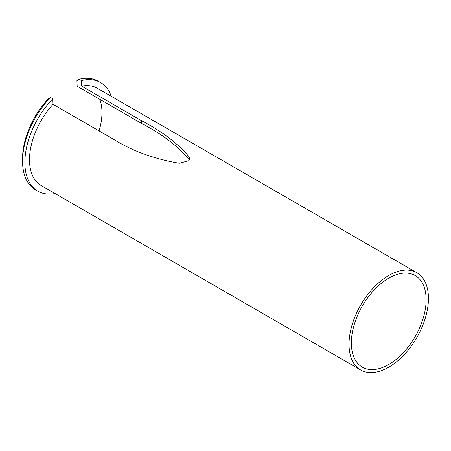 <?xml version="1.0" encoding="UTF-8"?>
<svg xmlns="http://www.w3.org/2000/svg" width="451" height="451" viewBox="0 0 451 451"><rect width="100%" height="100%" fill="white"/><g stroke="black" fill="none" stroke-linecap="round" stroke-linejoin="round"><path stroke-width="0.68" d="M189.505 159.857L189.319 159.598C178.179 146.338 162.337 134.325 141.794 123.568L77.166 86.259L76.918 80.673L79.111 79.252A62.706 36.204 -60 0 1 98.245 81.214L100.562 82.55A62.706 36.204 120 0 0 81.428 80.588L81.67 86.124L141.67 120.767C162.208 131.523 178.049 143.593 189.2 156.976L189.826 158.532L188.907 160.68L179.295 163.268C153.938 158.91 131.85 150.809 113.026 138.964L53.026 104.322L52.778 98.786L50.467 97.45L48.274 98.87A59.431 34.315 120 0 0 22.55 158.448L22.55 161.12A62.706 36.204 -60 0 1 50.467 97.45M79.111 79.252L81.428 80.588M111.234 96.277A62.706 36.204 120 0 0 100.562 82.55M141.794 123.568L141.67 120.767M52.778 98.786A62.706 36.204 120 0 0 37.85 191.168L35.539 189.832A62.706 36.204 -60 0 1 22.55 161.12M428.45 298.415A56.161 32.421 120 0 0 416.82 272.703A56.161 32.421 120 0 0 360.659 305.13A56.161 32.421 120 0 0 360.659 369.978A56.161 32.421 120 0 0 403.938 354.931A56.161 32.421 120 0 0 428.45 298.415M416.82 272.703L97.286 88.227A56.161 32.421 120 0 0 81.67 86.124M53.026 104.322A56.161 32.421 120 0 0 41.126 185.496L360.659 369.978M37.85 191.168A62.706 36.204 120 0 0 55.078 193.547M99.079 130.914A52.885 30.533 120 0 0 101.971 112.598A52.885 30.533 120 0 0 99.784 99.316M426.133 299.752A52.885 30.533 -60 0 1 403.053 352.97A52.885 30.533 -60 0 1 362.3 367.137A52.885 30.533 -60 0 1 362.3 306.071A52.885 30.533 -60 0 1 415.179 275.538A52.885 30.533 -60 0 1 426.133 299.752M189.319 159.598L189.2 156.976"/></g></svg>
